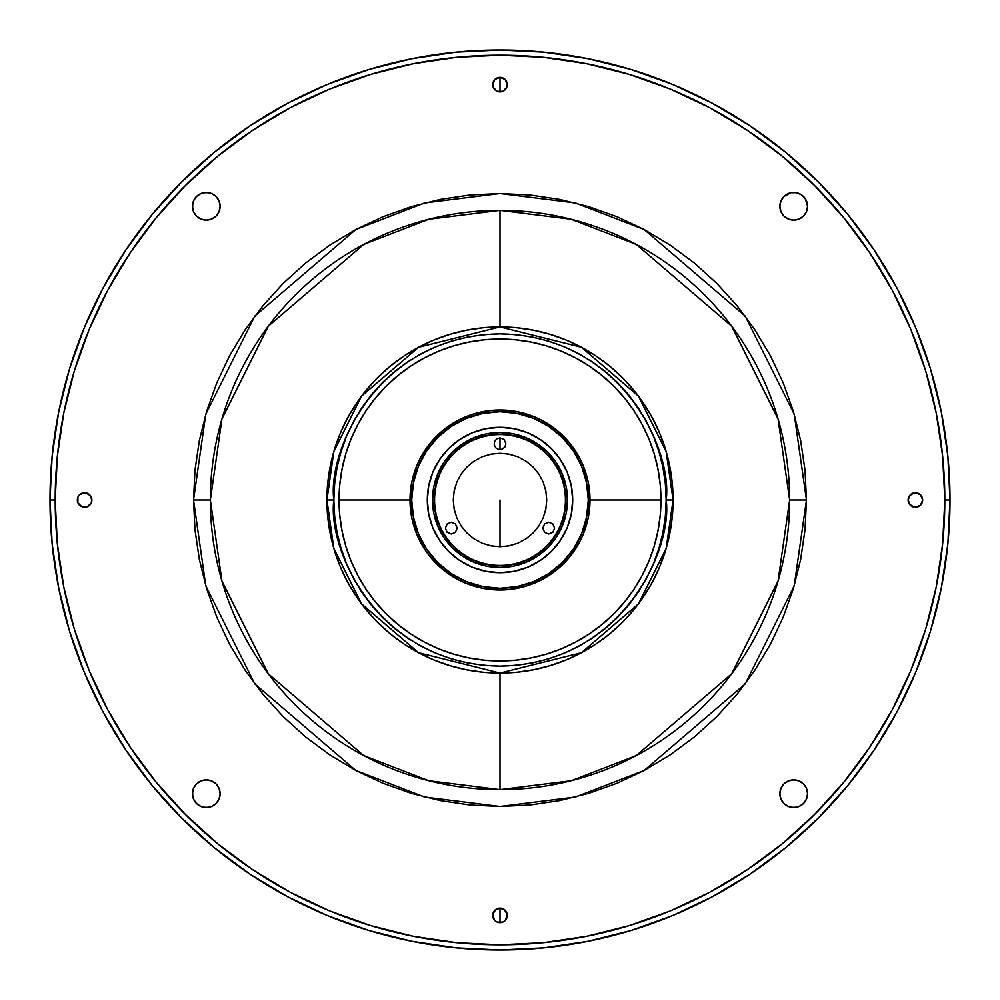 <?xml version="1.0" encoding="UTF-8"?>
<svg xmlns="http://www.w3.org/2000/svg" width="1000" height="1000" viewBox="0 0 1000 1000"><rect width="100%" height="100%" fill="white"/><g stroke="black" fill="none" stroke-linecap="round" stroke-linejoin="round"><path stroke-width="1.5" d="M500 500L500 546.725L500 500M500 437.863L500 449.637L500 437.863L504.162 439.588L505.887 443.75L504.888 447.025L502.25 449.188L498.85 449.525L495.838 447.912L494.225 444.9L494.562 441.5L496.725 438.862L500 437.863M500 326.925L483.038 327.762L466.238 330.25L449.762 334.375L433.762 340.1L418.413 347.362L403.837 356.087L390.2 366.213L377.612 377.612L366.213 390.2L356.087 403.837L347.362 418.413L340.1 433.762L334.375 449.762L330.25 466.238L327.762 483.038L326.925 500A173.075 173.075 0 0 1 500 326.925A173.075 173.075 0 0 1 673.075 500L666.15 451.538L638.462 396.15L581.45 347.287L500 326.925L418.55 347.287L361.538 396.15L333.85 451.538L326.925 500L333.85 500C327.163 451.4 377.025 336.112 500 333.85C622.975 336.112 672.837 451.4 666.15 500L665.35 516.287L662.962 532.413L659 548.237L653.5 563.587L646.538 578.325L638.15 592.312L628.438 605.413L617.487 617.487L605.413 628.438L592.312 638.15L578.325 646.538L563.587 653.5L548.237 659L532.413 662.962L516.287 665.35L500 666.15L483.713 665.35L467.587 662.962L451.763 659L436.413 653.5L421.675 646.538L407.688 638.15L394.588 628.438L382.512 617.487L371.562 605.413L361.85 592.312L353.462 578.325L346.5 563.587L341 548.237L337.038 532.413L334.65 516.287L333.85 500L334.65 483.713L337.038 467.587L341 451.763L346.5 436.413L353.462 421.675L361.85 407.688L371.562 394.588L382.512 382.512L394.588 371.562L407.688 361.85L421.675 353.462L436.413 346.5L451.763 341L467.587 337.038L483.713 334.65L500 333.85L516.287 334.65L532.413 337.038L548.237 341L563.587 346.5L578.325 353.462L592.312 361.85L605.413 371.562L617.487 382.512L628.438 394.588L638.15 407.688L646.538 421.675L653.5 436.413L659 451.763L662.962 467.587L665.35 483.713L666.15 500C672.837 548.6 622.975 663.888 500 666.15C377.025 663.888 327.163 548.6 333.85 500L326.925 500L327.762 516.962L330.25 533.763L334.375 550.237L340.1 566.237L347.362 581.587L356.087 596.163L366.213 609.8L377.612 622.388L390.2 633.787L403.837 643.913L418.413 652.638L433.762 659.9L449.762 665.625L466.238 669.75L483.038 672.237L500 673.075L516.962 672.237L533.763 669.75L550.237 665.625L566.237 659.9L581.587 652.638L596.163 643.913L609.8 633.787L622.388 622.388L633.787 609.8L643.913 596.163L652.638 581.587L659.9 566.237L665.625 550.237L669.75 533.763L672.237 516.962L673.075 500L666.15 500L673.075 500A173.075 173.075 0 0 1 500 673.075A173.075 173.075 0 0 1 326.925 500L333.85 548.462L361.538 603.85L418.55 652.712L500 673.075L581.45 652.712L638.462 603.85L666.15 548.462L673.075 500L672.237 483.038L669.75 466.238L665.625 449.762L659.9 433.762L652.638 418.413L643.913 403.837L633.787 390.2L622.388 377.612L609.8 366.213L596.163 356.087L581.587 347.362L566.237 340.1L550.237 334.375L533.763 330.25L516.962 327.762L500 326.925L500 210.362A289.637 289.637 0 0 0 210.362 500L221.95 581.1L268.288 673.787L363.7 755.562L428.7 780.725L500 789.638L571.3 780.725L636.3 755.562L731.712 673.787L778.05 581.1L789.638 500L806.475 500L794.225 585.812L745.188 683.888L644.225 770.425L575.438 797.05L500 806.475L424.562 797.05L355.775 770.425L254.812 683.888L205.775 585.812L193.525 500L210.362 500A289.637 289.637 0 0 0 500 789.638L500 673.075L500 789.638A289.637 289.637 0 0 0 789.638 500A289.637 289.637 0 0 0 500 210.362L500 326.925L500 210.362L428.7 219.275L363.7 244.438L268.288 326.213L221.95 418.9L210.362 500L193.525 500L205.775 414.188L254.812 316.112L355.775 229.575L424.562 202.95L500 193.525L575.438 202.95L644.225 229.575L745.188 316.112L794.225 414.188L806.475 500L789.638 500L778.05 418.9L731.712 326.213L636.3 244.438L571.3 219.275L500 210.362M500 944.812L543.6 942.663L586.775 936.263L629.125 925.65L670.225 910.95L709.675 892.288L747.125 869.85L782.188 843.838L814.525 814.525L843.838 782.188L869.85 747.125L892.288 709.675L910.95 670.225L925.65 629.125L936.263 586.775L942.663 543.6L944.812 500L950 500A450 450 0 0 0 500 50A450 450 0 0 0 50 500L55.188 500A444.812 444.812 0 0 1 500 55.188A444.812 444.812 0 0 1 944.812 500A444.812 444.812 0 0 1 500 944.812A444.812 444.812 0 0 1 55.188 500L50 500A450 450 0 0 1 500 50A450 450 0 0 1 950 500A450 450 0 0 1 500 950A450 450 0 0 1 50 500A450 450 0 0 0 500 950A450 450 0 0 0 950 500L944.812 500L942.663 456.4L936.263 413.225L925.65 370.875L910.95 329.775L892.288 290.325L869.85 252.875L843.838 217.812L814.525 185.475L782.188 156.163L747.125 130.15L709.675 107.713L670.225 89.05L629.125 74.35L586.775 63.738L543.6 57.337L500 55.188L456.4 57.337L413.225 63.738L370.875 74.35L329.775 89.05L290.325 107.713L252.875 130.15L217.812 156.163L185.475 185.475L156.163 217.812L130.15 252.875L107.713 290.325L89.05 329.775L74.35 370.875L63.738 413.225L57.337 456.4L55.188 500L57.337 543.6L63.738 586.775L74.35 629.125L89.05 670.225L107.713 709.675L130.15 747.125L156.163 782.188L185.475 814.525L217.812 843.838L252.875 869.85L290.325 892.288L329.775 910.95L370.875 925.65L413.225 936.263L456.4 942.663L500 944.812M497.212 922.1L500 922.65L500 908.112L505.138 910.25L507.275 915.387A7.275 7.275 0 0 1 500 922.65A7.275 7.275 0 0 1 492.725 915.387A7.275 7.275 0 0 1 500 908.112A7.275 7.275 0 0 1 507.275 915.387L505.138 920.525L502.788 922.1L497.212 922.1L494.862 920.525L492.725 915.387L493.288 912.6L497.212 908.662L500 908.112L494.862 910.25L492.725 915.387L494.862 920.525M494.862 79.475L492.725 84.612L493.288 87.4L497.212 91.337L500 91.888L500 77.35L505.138 79.475L507.275 84.612A7.275 7.275 0 0 1 500 91.888A7.275 7.275 0 0 1 492.725 84.612A7.275 7.275 0 0 1 500 77.35A7.275 7.275 0 0 1 507.275 84.612L506.712 87.4L502.788 91.337L497.212 91.337L493.288 87.4L492.725 84.612L494.862 79.475L500 77.35L497.212 77.9M807.3 796.425L807.562 793.725A13.85 13.85 0 0 1 793.725 807.562A13.85 13.85 0 0 1 779.875 793.725L780.925 788.425L783.925 783.925L788.425 780.925L793.725 779.875L799.025 780.925L803.512 783.925L806.513 788.425L807.562 793.725L806.513 799.025L803.512 803.512L799.025 806.513L793.725 807.562L788.425 806.513L783.925 803.512L780.925 799.025L779.875 793.725A13.85 13.85 0 0 1 793.725 779.875A13.85 13.85 0 0 1 807.562 793.725L807.3 791.025M220.125 793.725A13.85 13.85 0 0 1 206.275 807.562A13.85 13.85 0 0 1 192.438 793.725A13.85 13.85 0 0 1 206.275 779.875A13.85 13.85 0 0 1 220.125 793.725L219.075 799.025L216.075 803.512L211.575 806.513L206.275 807.562L200.975 806.513L196.488 803.512L193.487 799.025L192.438 793.725L193.487 788.425L196.488 783.925L200.975 780.925L206.275 779.875L211.575 780.925L216.075 783.925L219.075 788.425L220.125 793.725M220.125 206.275A13.85 13.85 0 0 1 206.275 220.125A13.85 13.85 0 0 1 192.438 206.275A13.85 13.85 0 0 1 206.275 192.438A13.85 13.85 0 0 1 220.125 206.275L219.075 211.575L216.075 216.075L211.575 219.075L206.275 220.125L200.975 219.075L196.488 216.075L193.487 211.575L192.438 206.275L193.487 200.975L196.488 196.488L200.975 193.487L206.275 192.438L211.575 193.487L216.075 196.488L219.075 200.975L220.125 206.275M807.3 208.975L807.562 206.275A13.85 13.85 0 0 1 793.725 220.125A13.85 13.85 0 0 1 779.875 206.275A13.85 13.85 0 0 1 793.725 192.438A13.85 13.85 0 0 1 807.562 206.275L806.513 211.575L803.512 216.075L799.025 219.075L793.725 220.125L788.425 219.075L783.925 216.075L780.925 211.575L779.875 206.275L780.925 200.975L783.925 196.488L791.025 192.7L796.425 192.7L801.413 194.762L805.238 198.588L807.562 206.275L807.3 203.575M922.65 500A7.275 7.275 0 0 1 915.387 507.275A7.275 7.275 0 0 1 908.112 500A7.275 7.275 0 0 1 915.387 492.725A7.275 7.275 0 0 1 922.65 500L920.525 505.138L915.387 507.275L910.25 505.138L908.112 500L910.25 494.862L915.387 492.725L920.525 494.862L922.65 500M79.475 505.138L84.612 507.275L87.4 506.712L91.337 502.788L91.888 500A7.275 7.275 0 0 1 84.612 507.275A7.275 7.275 0 0 1 77.35 500A7.275 7.275 0 0 1 84.612 492.725A7.275 7.275 0 0 1 91.888 500L91.337 502.788L87.4 506.712L81.838 506.712L77.9 502.788L77.9 497.212L79.475 494.862L84.612 492.725L87.4 493.288L91.337 497.212L91.888 500L89.75 494.862L84.612 492.725L79.475 494.862M193.525 500L195 469.963L199.412 440.213L206.713 411.037L216.85 382.713L229.713 355.525L245.175 329.725L263.087 305.575L283.288 283.288L305.575 263.087L329.725 245.175L355.525 229.713L382.713 216.85L411.037 206.713L440.213 199.412L469.963 195L500 193.525L530.037 195L559.788 199.412L588.962 206.713L617.288 216.85L644.475 229.713L670.275 245.175L694.425 263.087L716.712 283.288L736.912 305.575L754.825 329.725L770.288 355.525L783.15 382.713L793.288 411.037L800.588 440.213L805 469.963L806.475 500L805 530.037L800.588 559.788L793.288 588.962L783.15 617.288L770.288 644.475L754.825 670.275L736.912 694.425L716.712 716.712L694.425 736.912L670.275 754.825L644.475 770.288L617.288 783.15L588.962 793.288L559.788 800.588L530.037 805L500 806.475L469.963 805L440.213 800.588L411.037 793.288L382.713 783.15L355.525 770.288L329.725 754.825L305.575 736.912L283.288 716.712L263.087 694.425L245.175 670.275L229.713 644.475L216.85 617.288L206.713 588.962L199.412 559.788L195 530.037L193.525 500M709.675 892.288L670.225 910.95M791.025 807.3L796.425 807.3M192.7 791.025L192.7 796.425M203.575 807.3L208.975 807.3M192.7 203.575L192.7 208.975M196.488 216.075L198.588 217.787M208.975 192.7L203.575 192.7M796.425 192.7L791.025 192.7M500 77.35L500 91.888L502.788 91.337L506.712 87.4L507.275 84.612L505.138 79.475M920.525 494.862L915.387 492.725L912.6 493.288L908.662 497.212L908.112 500L908.662 502.788L912.6 506.712L915.387 507.275L920.525 505.138M505.138 920.525L507.275 915.387L506.712 912.6L502.788 908.662L500 908.112L500 922.65M339.038 500A160.963 160.963 0 0 1 500 339.038A160.963 160.963 0 0 1 660.962 500A160.963 160.963 0 0 0 500 339.038A160.963 160.963 0 0 0 339.038 500L410 500L339.038 500A160.963 160.963 0 0 0 500 660.962A160.963 160.963 0 0 0 660.962 500L590 500L660.962 500A160.963 160.963 0 0 1 500 660.962A160.963 160.963 0 0 1 339.038 500L339.812 515.775L342.137 531.4L345.975 546.725L351.287 561.6L358.05 575.875L366.163 589.425L375.575 602.112L386.188 613.812L397.887 624.425L410.575 633.837L424.125 641.95L438.4 648.713L453.275 654.025L468.6 657.862L484.225 660.188L500 660.962L515.775 660.188L531.4 657.862L546.725 654.025L561.6 648.713L575.875 641.95L589.425 633.837L602.112 624.425L613.812 613.812L624.425 602.112L633.837 589.425L641.95 575.875L648.713 561.6L654.025 546.725L657.862 531.4L660.188 515.775L660.962 500L660.188 484.225L657.862 468.6L654.025 453.275L648.713 438.4L641.95 424.125L633.837 410.575L624.425 397.887L613.812 386.188L602.112 375.575L589.425 366.163L575.875 358.05L561.6 351.287L546.725 345.975L531.4 342.137L515.775 339.812L500 339.038L484.225 339.812L468.6 342.137L453.275 345.975L438.4 351.287L424.125 358.05L410.575 366.163L397.887 375.575L386.188 386.188L375.575 397.887L366.163 410.575L358.05 424.125L351.287 438.4L345.975 453.275L342.137 468.6L339.812 484.225L339.038 500M500 50L455.887 52.162L412.212 58.65L369.375 69.375L327.788 84.25L287.875 103.138L249.988 125.838L214.525 152.15L181.8 181.8L152.15 214.525L125.838 249.988L103.138 287.875L84.25 327.788L69.375 369.375L58.65 412.212L52.162 455.887L50 500L52.162 544.113L58.65 587.788L69.375 630.625L84.25 672.212L103.138 712.125L125.838 750.013L152.15 785.475L181.8 818.2L214.525 847.85L249.988 874.163L287.875 896.862L327.788 915.75L369.375 930.625L412.212 941.35L455.887 947.837L500 950L544.113 947.837L587.788 941.35L630.625 930.625L672.212 915.75L712.125 896.862L750.013 874.163L785.475 847.85L818.2 818.2L847.85 785.475L874.163 750.013L896.862 712.125L915.75 672.212L930.625 630.625L941.35 587.788L947.837 544.113L950 500L947.837 455.887L941.35 412.212L930.625 369.375L915.75 327.788L896.862 287.875L874.163 249.988L847.85 214.525L818.2 181.8L785.475 152.15L750.013 125.838L712.125 103.138L672.212 84.25L630.625 69.375L587.788 58.65L544.113 52.162L500 50M565.45 493.55L562.938 480.913L560.763 474.825M550.837 458.275L541.725 449.162M531.013 442L519.087 437.062L506.45 434.55M493.55 434.55L480.913 437.062L474.825 439.237M458.275 449.162L449.162 458.275M442 468.988L437.062 480.913L434.55 493.55M434.55 506.45L437.062 519.087L439.237 525.175M449.162 541.725L458.275 550.837M468.988 558L480.913 562.938L493.55 565.45M506.45 565.45L519.087 562.938L525.175 560.763M541.725 550.837L550.837 541.725M558 531.013L562.938 519.087L565.45 506.45M445.4 528.125L447.125 523.962L451.287 522.238L455.45 523.962L457.175 528.125L455.45 532.288L451.287 534.012L447.125 532.288L445.4 528.125M542.825 528.125L544.55 523.962L548.713 522.238L552.875 523.962L554.6 528.125L552.875 532.288L548.713 534.012L544.55 532.288L542.825 528.125M453.275 500L454.162 490.887L456.825 482.113L461.15 474.038L466.962 466.962L474.038 461.15L482.113 456.825L490.887 454.162L500 453.275L509.113 454.162L517.888 456.825L525.962 461.15L533.038 466.962L538.85 474.038L543.175 482.113L545.837 490.887L546.725 500L545.837 509.113L543.175 517.888L538.85 525.962L533.038 533.038L525.962 538.85L517.888 543.175L509.113 545.837L500 546.725L490.887 545.837L482.113 543.175L474.038 538.85L466.962 533.038L461.15 525.962L456.825 517.888L454.162 509.113L453.275 500M532.712 556.663A65.425 65.425 0 0 1 443.338 532.712A65.425 65.425 0 0 1 467.287 443.338A65.425 65.425 0 0 1 556.663 467.287A65.425 65.425 0 0 1 532.712 556.663M572.688 500A72.688 72.688 0 0 1 500 572.688A72.688 72.688 0 0 1 427.312 500L428.7 485.812L432.837 472.188L439.562 459.613L448.6 448.6L459.613 439.562L472.188 432.837L485.812 428.7L500 427.312L514.188 428.7L527.812 432.837L540.388 439.562L551.4 448.6L560.438 459.613L567.163 472.188L571.3 485.812L572.688 500L571.3 514.188L567.163 527.812L560.438 540.388L551.4 551.4L540.388 560.438L527.812 567.163L514.188 571.3L500 572.688L485.812 571.3L472.188 567.163L459.613 560.438L448.6 551.4L439.562 540.388L432.837 527.812L428.7 514.188L427.312 500A72.688 72.688 0 0 1 500 427.312A72.688 72.688 0 0 1 572.688 500M565.775 500A65.775 65.775 0 0 0 500 434.225A65.775 65.775 0 0 0 434.225 500L432.5 500A67.5 67.5 0 0 1 500 432.5A67.5 67.5 0 0 1 567.5 500L565.775 500A65.775 65.775 0 0 1 500 565.775A65.775 65.775 0 0 1 434.225 500A65.775 65.775 0 0 1 500 434.225A65.775 65.775 0 0 1 565.775 500L567.5 500A67.5 67.5 0 0 1 500 567.5A67.5 67.5 0 0 1 432.5 500L434.225 500A65.775 65.775 0 0 0 500 565.775A65.775 65.775 0 0 0 565.775 500M432.5 500L433.8 513.162L437.638 525.825L443.875 537.5L452.275 547.725L462.5 556.125L474.175 562.362L486.838 566.2L500 567.5L513.162 566.2L525.825 562.362L537.5 556.125L547.725 547.725L556.125 537.5L562.362 525.825L566.2 513.162L567.5 500L566.2 486.838L562.362 474.175L556.125 462.5L547.725 452.275L537.5 443.875L525.825 437.638L513.162 433.8L500 432.5L486.838 433.8L474.175 437.638L462.5 443.875L452.275 452.275L443.875 462.5L437.638 474.175L433.8 486.838L432.5 500M413.875 473.875L416.85 465.562L411.725 482.438L410 500A90 90 0 0 0 500 590A90 90 0 0 0 590 500A90 90 0 0 1 500 590A90 90 0 0 1 410 500L411.725 500L410 500L411.725 517.562L416.85 534.438L425.163 550L420.625 542.425M450 425.163L457.575 420.625L442.9 430.425L430.425 442.9L420.625 457.575L416.85 465.562M526.125 413.875L534.438 416.85L517.562 411.725L500 410L491.175 410.438L473.875 413.875L457.575 420.625M574.837 450L579.375 457.575L569.575 442.9L557.1 430.425L542.425 420.625L534.438 416.85M586.125 526.125L583.15 534.438L588.275 517.562L590 500L588.275 500A88.275 88.275 0 0 1 500 588.275A88.275 88.275 0 0 1 411.725 500L413.425 482.775L418.45 466.225L426.613 450.962L437.587 437.587L450.962 426.613L466.225 418.45L482.775 413.425L500 411.725L517.225 413.425L533.775 418.45L549.038 426.613L562.413 437.587L573.387 450.962L581.55 466.225L586.575 482.775L588.275 500L586.575 517.225L581.55 533.775L573.387 549.038L562.413 562.413L549.038 573.387L533.775 581.55L517.225 586.575L500 588.275L482.775 586.575L466.225 581.55L450.962 573.387L437.587 562.413L426.613 549.038L418.45 533.775L413.425 517.225L411.725 500A88.275 88.275 0 0 1 500 411.725A88.275 88.275 0 0 1 588.275 500L590 500A90 90 0 0 0 500 410A90 90 0 0 0 410 500A90 90 0 0 1 500 410A90 90 0 0 1 590 500L588.275 482.438L583.15 465.562L579.375 457.575M550 574.837L542.425 579.375L557.1 569.575L569.575 557.1L579.375 542.425L583.15 534.438M473.875 586.125L465.562 583.15L482.438 588.275L500 590L508.825 589.562L526.125 586.125L542.425 579.375M425.163 550L430.425 557.1L442.9 569.575L457.575 579.375L465.562 583.15M579.425 457.675L580.013 458.8L579.425 457.675M424.137 451.587L423.638 452.375L424.137 451.587M420.575 457.675L420.138 458.5L420.575 457.675M496.938 589.95L496 589.913L496.938 589.95M504 589.913L503.062 589.95L504 589.913"/></g></svg>
